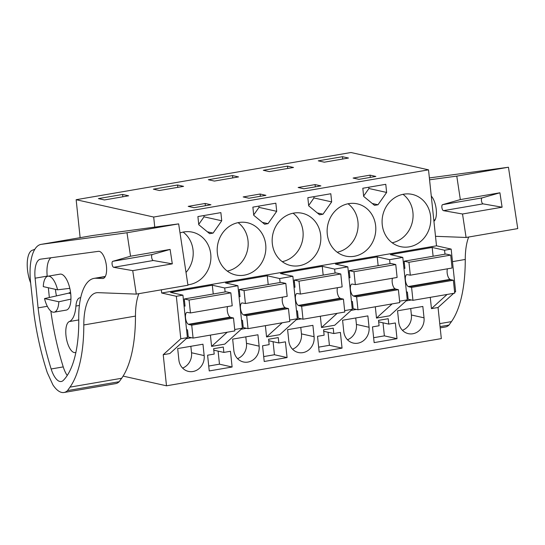 <?xml version="1.0" encoding="UTF-8"?>
<svg xmlns="http://www.w3.org/2000/svg" width="545" height="545" viewBox="0 0 545 545"><rect width="100%" height="100%" fill="white"/><g stroke="black" fill="none" stroke-linecap="round" stroke-linejoin="round"><path stroke-width="0.82" d="M453.685 293.326L438.051 307.496L441.321 338.602L166.491 385.806L163.221 354.7L169.815 353.562L187.391 337.628L182.929 295.158L176.335 296.289L161.674 293.012L161.34 289.811M187.391 337.628L180.797 338.765L176.335 296.289M454.646 292.454L455.627 291.561L451.165 249.092L444.57 250.223L432.185 247.457L390.411 254.631L402.796 257.397L389.6 259.665L377.215 256.893L335.441 264.066L347.826 266.839L334.637 269.101L322.252 266.335L280.477 273.508L292.863 276.274L286.268 277.412L279.667 278.543L267.288 275.777L225.514 282.95L237.893 285.716L224.703 287.985L212.318 285.212L170.544 292.392L182.929 295.158M451.165 249.092L436.504 245.815L161.674 293.012M166.491 385.806L123.095 376.105M163.221 354.7L180.797 338.765M154.746 227.115L153.69 217.039L76.15 199.708L80.135 237.674M237.893 285.716L242.362 328.192L234.704 329.507M224.703 287.985L225.119 291.95M210.404 335.107L211.589 346.388L224.785 344.127L242.362 328.192M246.531 328.301L241.231 329.214M268.208 284.551L267.288 275.777M279.667 278.543L280.089 282.508M292.863 276.274L297.325 318.75L279.748 334.685L266.56 336.946L265.374 325.672M266.56 336.946L282.187 322.783M297.325 318.75L289.674 320.065M301.494 318.866L296.194 319.772M323.171 275.109L322.252 266.335M334.637 269.101L335.052 273.072M347.826 266.839L352.295 309.308L334.719 325.242L321.523 327.511L320.337 316.229M321.523 327.511L337.157 313.341M352.295 309.308L344.638 310.623M356.464 309.424L351.164 310.337M378.141 265.667L377.215 256.893M389.6 259.665L390.022 263.63M402.796 257.397L407.258 299.873L389.682 315.8L376.493 318.069L375.307 306.787M376.493 318.069L392.121 303.899M407.258 299.873L399.608 301.187M411.427 299.982L406.127 300.894M433.105 256.232L432.185 247.457M444.57 250.223L444.986 254.188M438.051 307.496L431.456 308.627L430.271 297.345M431.456 308.627L447.084 294.457M455.627 291.561L454.571 291.745M76.15 199.708L350.98 152.511L428.52 169.842L153.69 217.039M436.504 245.815L428.52 169.842M187.889 284.81A26.76 24.218 102.6 0 0 210.752 254.134A26.76 24.218 102.6 0 0 192.399 232.17A26.76 24.218 102.6 0 0 180.027 232.947M220.875 212.625L197.903 216.576L198.762 224.717L209.655 233.676L213.081 233.09L221.733 220.773L220.875 212.625M265.715 244.698A26.76 24.218 102.6 0 0 247.369 222.728A26.76 24.218 102.6 0 0 217.346 253.003A26.76 24.218 102.6 0 0 235.692 274.966A26.76 24.218 102.6 0 0 265.715 244.698M308.695 205.84L319.588 214.798L323.008 214.205L331.667 201.895L330.808 193.748L307.836 197.692L308.695 205.84M272.309 243.56A26.76 24.218 102.6 0 0 290.655 265.524A26.76 24.218 102.6 0 0 320.678 235.256A26.76 24.218 102.6 0 0 302.332 213.293A26.76 24.218 102.6 0 0 272.309 243.56M276.703 211.331L275.845 203.19L252.873 207.134L253.725 215.275L264.618 224.233L268.045 223.648L276.703 211.331L259.011 207.379L258.875 206.105M375.648 225.814A26.76 24.218 102.6 0 0 357.302 203.85A26.76 24.218 102.6 0 0 327.279 234.125A26.76 24.218 102.6 0 0 345.625 256.089A26.76 24.218 102.6 0 0 375.648 225.814M374.551 205.356L377.978 204.77L386.63 192.453L385.778 184.305L362.806 188.25L363.658 196.398L374.551 205.356M382.243 224.683A26.76 24.218 102.6 0 0 400.589 246.647A26.76 24.218 102.6 0 0 430.611 216.372A26.76 24.218 102.6 0 0 412.265 194.408A26.76 24.218 102.6 0 0 382.243 224.683M191.561 337.743L186.261 338.656M213.238 293.993L212.318 285.212M211.589 346.388L227.224 332.218M204.164 355.585L202.972 344.215L177.684 348.562L178.876 359.925A13.993 12.658 102.6 0 0 188.468 371.404A13.993 12.658 102.6 0 0 204.164 355.585L191.527 352.758L190.845 346.3M397.012 338.683L395.357 322.967L388.762 324.098L388.197 318.716L378.523 320.371L379.088 325.76L372.494 326.891L374.149 342.614L397.012 338.683L384.375 335.863L373.632 337.709M232.116 367.01L230.46 351.287L223.866 352.417L223.3 347.036L213.626 348.698L214.192 354.08L207.597 355.211L209.246 370.934L232.116 367.01L219.478 364.183L218.102 351.13M369.06 327.259L367.868 315.896L342.587 320.235L343.779 331.605A13.993 12.658 102.6 0 0 353.371 343.084A13.993 12.658 102.6 0 0 369.06 327.259L356.423 324.439L355.749 317.98M342.049 348.126L340.393 332.402L333.799 333.54L333.233 328.151L323.56 329.814L324.125 335.202L317.524 336.333L319.179 352.056L342.049 348.126L329.412 345.305L328.036 332.252M287.079 357.568L285.423 341.844L278.829 342.975L278.263 337.593L268.59 339.256L269.155 344.638L262.561 345.775L264.216 361.492L287.079 357.568L274.442 354.741L273.072 341.688M312.905 325.338L287.617 329.677L288.809 341.047A13.993 12.658 102.6 0 0 298.401 352.526A13.993 12.658 102.6 0 0 314.097 336.701L312.905 325.338M257.935 334.773L232.654 339.119L233.846 350.483A13.993 12.658 102.6 0 0 243.438 361.969A13.993 12.658 102.6 0 0 259.127 346.143L257.935 334.773M398.742 322.163L397.55 310.8L422.831 306.454L424.03 317.824A13.993 12.658 102.6 0 1 408.334 333.649A13.993 12.658 102.6 0 1 398.742 322.163M122.598 194.449L98.413 198.605L104.429 199.947L128.613 195.798L122.598 194.449L122.843 196.786M188.209 206.378L205.138 203.469L210.956 204.77L194.02 207.679L188.209 206.378M315.071 184.591L320.889 185.886L312.421 187.344L303.953 188.795L298.142 187.494L315.071 184.591L315.31 186.846M232.531 175.572L208.347 179.721L214.362 181.069L238.547 176.914L232.531 175.572L232.776 177.908M251.64 195.485L260.108 194.027L265.919 195.328L248.99 198.237L243.179 196.936L251.64 195.485M287.494 166.13L263.31 170.285L269.325 171.627L293.51 167.472L287.494 166.13L287.74 168.466M370.041 175.149L353.112 178.058L358.923 179.353L375.852 176.451L370.041 175.149L370.28 177.404M342.464 156.688L318.28 160.843L324.295 162.185L348.48 158.036L342.464 156.688L342.71 159.024M177.568 185.007L153.377 189.163L159.392 190.512L183.576 186.356L177.568 185.007L177.813 187.344M57.572 289.817A18.251 7.283 -99.7 0 0 47.96 276.213A18.251 7.283 -99.7 0 0 43.273 286.622L57.572 289.817L69.808 288.353M70.7 293.626L68.629 293.162L44.526 298.585A18.251 7.283 -99.7 0 0 54.139 312.183A18.251 7.283 -99.7 0 0 58.826 301.78L70.939 299.123M68.629 293.162L70.516 292.14M186.009 272.439A26.76 24.218 102.6 0 0 193.059 250.182A26.76 24.218 102.6 0 0 183.127 232.095M221.733 220.773L204.041 216.821L203.905 215.541M213.081 233.09L207.393 231.816M198.727 224.383L204.041 216.821M227.272 271.09A26.76 24.218 102.6 0 0 248.023 240.74A26.76 24.218 102.6 0 0 238.097 222.653M331.667 201.895L313.975 197.937L313.838 196.663M323.008 214.205L317.326 212.938M308.661 205.506L313.975 197.937M282.235 261.654A26.76 24.218 102.6 0 0 302.986 231.298A26.76 24.218 102.6 0 0 293.06 213.211M268.045 223.648L262.356 222.38M253.691 214.941L259.011 207.379M337.205 252.212A26.76 24.218 102.6 0 0 357.956 221.863A26.76 24.218 102.6 0 0 348.03 203.769M377.978 204.77L372.29 203.496M386.63 192.453L368.938 188.495L368.808 187.221M363.624 196.064L368.938 188.495M392.168 242.77A26.76 24.218 102.6 0 0 412.919 212.421A26.76 24.218 102.6 0 0 402.993 194.333M182.582 368.073A13.993 12.658 102.6 0 0 191.527 352.758M388.762 324.098L378.68 321.843M383.006 322.81L384.375 335.863M223.866 352.417L213.776 350.163M208.728 366.029L219.478 364.183M347.478 339.753A13.993 12.658 102.6 0 0 356.423 324.439M333.799 333.54L323.71 331.285M318.661 347.145L329.412 345.305M278.829 342.975L268.746 340.72M263.698 356.587L274.442 354.741M292.515 349.195A13.993 12.658 102.6 0 0 301.46 333.881L300.779 327.416M237.545 358.63A13.993 12.658 102.6 0 0 246.49 343.316L245.815 336.858M402.448 330.311A13.993 12.658 102.6 0 0 411.393 314.996L410.712 308.538M205.138 203.469L205.376 205.724M260.108 194.027L260.347 196.289M44.526 298.585L58.826 301.78M41.304 244.344L126.978 232.756L130.541 256.225L112.767 261.321A3.038 1.213 80.3 0 0 112.113 264.359A3.038 1.213 80.3 0 0 113.673 267.302L132.728 270.64L136.284 294.109L98.032 292.658A48.662 19.416 80.3 0 0 96.397 292.767A48.662 19.416 80.3 0 0 83.801 324.97A109.484 43.695 80.3 0 1 69.992 387.134L67.519 390.595A35.841 14.306 80.3 0 1 64.01 392.489A35.841 14.306 80.3 0 1 52.913 384.879L47.299 372.698A139.895 55.828 80.3 0 1 34.056 314.601L30.534 281.908A42.578 16.99 80.3 0 1 41.066 244.378A42.578 16.99 80.3 0 1 41.304 244.344L92.977 235.474A42.578 16.99 80.3 0 0 92.739 235.508L41.066 244.378M96.056 278.243A59.194 23.626 80.3 0 0 94.067 278.372A59.194 23.626 80.3 0 0 78.746 318.907A97.725 39.002 80.3 0 1 63.349 380.349A20.737 8.277 80.3 0 1 61.251 381.514A20.737 8.277 80.3 0 1 51.148 368.979A139.895 55.828 80.3 0 1 38.082 307.877L35.105 278.195A21.562 8.604 80.3 0 1 40.439 259.188A21.562 8.604 80.3 0 1 40.562 259.168L98.488 251.334A13.754 5.491 80.3 0 1 106.166 264.073A13.754 5.491 80.3 0 1 103.066 278.461A13.754 5.491 80.3 0 1 102.991 278.475A13.754 5.491 80.3 0 1 102.603 278.488L96.056 278.243L105.205 276.669M126.978 232.756L178.651 223.879L92.977 235.474M136.284 294.109L187.95 285.239L178.651 223.879M138.873 293.666A48.662 19.416 -99.7 0 0 135.467 316.093A109.484 43.695 -99.7 0 1 121.664 378.264L119.185 381.718A35.841 14.306 -99.7 0 1 115.676 383.619L64.01 392.489M30.636 282.93A21.895 8.74 -99.7 0 1 32.223 250.284L34.798 249.31M132.728 270.64L172.302 263.848L153.247 260.503A3.038 1.213 80.3 0 1 151.687 257.567A3.038 1.213 80.3 0 1 152.341 254.522L170.115 249.426L130.541 256.225M172.302 263.848L170.115 249.426M67.519 390.595L119.185 381.718M67.233 375.491A20.737 8.277 80.3 0 1 63.24 366.901A139.895 55.828 80.3 0 1 50.849 311.045M38.082 307.877L47.32 306.297M49.343 297.502L48.362 287.76M47.224 276.444L47.197 276.117A21.562 8.604 80.3 0 1 51.012 257.758M54.139 312.183L66.231 310.105A18.251 7.283 -99.7 0 0 70.727 293.816A18.251 7.283 -99.7 0 0 60.052 274.142L47.96 276.213M55.461 289.341A18.251 7.283 -99.7 0 0 55.563 290.43A18.251 7.283 -99.7 0 0 56.476 295.894M80.653 297.74A15.812 6.308 -99.7 0 0 79.945 297.761A15.812 6.308 -99.7 0 0 75.925 306.052A30.186 12.044 -99.7 0 1 69.31 321.564A15.812 6.308 -99.7 0 0 66.456 338.765A15.812 6.308 -99.7 0 0 75.224 352.574A15.812 6.308 -99.7 0 0 75.782 352.411A61.817 24.668 -99.7 0 0 75.918 352.349M435.51 236.312L466.084 237.47L462.521 214.001L443.473 210.656A3.038 1.213 80.3 0 1 441.913 207.72A3.038 1.213 80.3 0 1 442.56 204.675L460.334 199.586L456.778 176.117L429.569 179.796M431.286 196.118A13.754 5.491 80.3 0 1 436.252 209.539A13.754 5.491 80.3 0 1 433.936 221.331M456.778 176.117L508.451 167.24L429.371 177.936M466.084 237.47L517.75 228.6L508.451 167.24M468.673 237.027A48.662 19.416 -99.7 0 0 465.267 259.454A109.484 43.695 -99.7 0 1 451.458 321.618L448.985 325.079A35.841 14.306 -99.7 0 1 445.476 326.973L440.197 327.879M462.521 214.001L502.102 207.202L483.047 203.864A3.038 1.213 80.3 0 1 481.487 200.921A3.038 1.213 80.3 0 1 482.141 197.883L499.915 192.787L460.334 199.586M502.102 207.202L499.915 192.787M440.06 326.612L448.985 325.079M184.06 305.922L185.034 306.14L184.278 298.967L226.052 291.793L230.855 292.863L232.211 305.779L190.437 312.953L187.201 312.374A6.084 2.425 80.3 0 0 187.017 312.387A6.084 2.425 80.3 0 0 185.545 318.042A6.084 2.425 80.3 0 0 188.454 324.295L189.197 324.609L230.971 317.428L233.498 317.994L234.854 330.91L193.08 338.084L188.277 337.008L187.521 329.834L186.553 329.616M227.592 306.569A6.084 2.425 -99.7 0 0 227.66 312.714A6.084 2.425 -99.7 0 0 230.228 317.122L230.971 317.428M183.556 301.119L184.489 300.956M184.278 298.967L189.081 300.036L230.855 292.863M189.081 300.036L190.437 312.953M189.197 324.609L191.724 325.167L233.498 317.994M191.724 325.167L193.08 338.084M239.03 296.487L239.998 296.705L239.248 289.524L281.022 282.351L285.825 283.42L287.181 296.337L245.407 303.51L242.171 302.931A6.084 2.425 80.3 0 0 241.987 302.945A6.084 2.425 80.3 0 0 240.515 308.606A6.084 2.425 80.3 0 0 243.417 314.853L244.16 315.167L285.934 307.993L288.462 308.559L289.824 321.468L248.05 328.642L243.247 327.572L242.491 320.392L241.517 320.174M282.562 297.127A6.084 2.425 -99.7 0 0 282.63 303.279A6.084 2.425 -99.7 0 0 285.192 307.68L285.934 307.993M238.519 291.677L239.453 291.514M239.248 289.524L244.051 290.594L285.825 283.42M244.051 290.594L245.407 303.51M244.16 315.167L246.687 315.732L288.462 308.559M246.687 315.732L248.05 328.642M293.993 287.045L294.968 287.263L294.211 280.082L335.986 272.909L340.788 273.985L342.144 286.895L300.37 294.068L297.134 293.496A6.084 2.425 80.3 0 0 296.95 293.51A6.084 2.425 80.3 0 0 295.479 299.164A6.084 2.425 80.3 0 0 298.387 305.411L299.13 305.725L340.904 298.551L343.432 299.116L344.787 312.026L303.013 319.207L298.21 318.13L297.454 310.95L296.48 310.732M337.525 287.692A6.084 2.425 -99.7 0 0 337.593 293.837A6.084 2.425 -99.7 0 0 340.162 298.238L340.904 298.551M293.489 282.235L294.423 282.078M294.211 280.082L299.014 281.159L340.788 273.985M299.014 281.159L300.37 294.068M299.13 305.725L301.658 306.29L343.432 299.116M301.658 306.29L303.013 319.207M348.957 277.603L349.931 277.821L349.181 270.647L390.956 263.467L395.759 264.543L397.114 277.453L355.34 284.633L352.104 284.054A6.084 2.425 80.3 0 0 351.92 284.068A6.084 2.425 80.3 0 0 350.449 289.722A6.084 2.425 80.3 0 0 353.351 295.976L354.093 296.282L395.868 289.109L398.395 289.674L399.757 302.591L357.976 309.764L353.18 308.688L352.424 301.514L351.45 301.296M392.495 278.25A6.084 2.425 -99.7 0 0 392.564 284.395A6.084 2.425 -99.7 0 0 395.125 288.796L395.868 289.109M348.453 272.8L349.386 272.636M349.181 270.647L353.978 271.717L395.759 264.543M353.978 271.717L355.34 284.633M354.093 296.282L356.621 296.848L398.395 289.674M356.621 296.848L357.976 309.764M403.927 268.167L404.901 268.385L404.145 261.205L445.919 254.031L450.722 255.101L452.078 268.017L410.303 275.191L407.067 274.612A6.084 2.425 80.3 0 0 406.883 274.625A6.084 2.425 80.3 0 0 405.412 280.28A6.084 2.425 80.3 0 0 408.321 286.534L409.063 286.847L450.838 279.674L453.365 280.232L454.721 293.149L412.947 300.322L408.144 299.253L407.387 292.072L406.413 291.854M447.459 268.808A6.084 2.425 -99.7 0 0 447.527 274.959A6.084 2.425 -99.7 0 0 450.095 279.36L450.838 279.674M403.423 263.358L404.356 263.194M404.145 261.205L408.948 262.274L450.722 255.101M408.948 262.274L410.303 275.191M409.063 286.847L411.591 287.413L453.365 280.232M411.591 287.413L412.947 300.322M301.46 333.881L314.097 336.701M246.49 343.316L259.127 346.143M411.393 314.996L424.03 317.824M113.673 267.302L153.247 260.503M112.767 261.321L152.341 254.522M69.992 387.134L121.664 378.264M83.801 324.97L135.467 316.093M102.603 278.488L103.509 278.332M51.148 368.979L63.24 366.901M35.105 278.195L47.197 276.117M69.31 321.564L78.759 319.942M75.925 306.052L79.379 305.459M443.473 210.656L483.047 203.864M442.56 204.675L482.141 197.883M439.747 323.628L451.458 321.618M452.486 261.648L465.267 259.454M433.82 220.234L435.005 220.03M188.454 324.295L230.228 317.122M243.417 314.853L285.192 307.68M298.387 305.411L340.162 298.238M353.351 295.976L395.125 288.796M408.321 286.534L450.095 279.36M94.067 278.372L105.335 276.438M433.793 220.023L435.135 219.792"/></g></svg>
